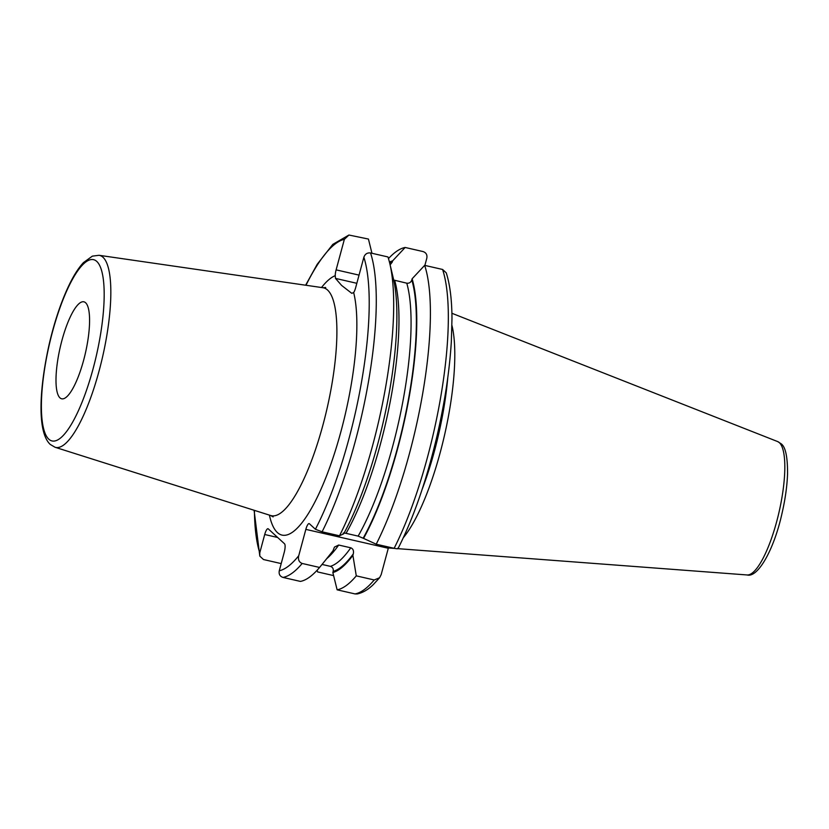 <?xml version="1.0" encoding="UTF-8"?>
<svg xmlns="http://www.w3.org/2000/svg" width="829" height="829" viewBox="0 0 829 829"><rect width="100%" height="100%" fill="white"/><g stroke="black" fill="none" stroke-linecap="round" stroke-linejoin="round"><path stroke-width="1.24" d="M451.96 325.486A122.433 31.813 102.9 0 1 444.468 435.443A122.433 31.813 102.9 0 1 403.34 537.7M390.666 547.513A122.433 31.813 102.9 0 1 388.397 547.886M447.795 377.506A120.889 31.419 102.9 0 1 422.251 489.058M389.817 263.601L393.35 278.461A160.059 41.595 102.9 0 1 343.672 533.835L339.496 535.793A175.53 45.616 -77.1 0 0 389.817 263.601A175.53 45.616 -77.1 0 0 387.951 256.949L370.542 252.959C367.257 252.586 365.029 254.016 363.869 257.239L355.631 287.756A7.461 1.938 102.9 0 1 353.662 292.564L351.765 293.321L341.579 285.394L335.507 278.409L335.227 275.674A7.461 1.938 102.9 0 1 336.118 269.86L359.04 275.114M305.632 285.217L317.196 264.296L332.833 244.358L348.926 235.032L344.356 239.353L336.118 269.86M281.363 563.015L280.886 563.523L263.487 559.534L259.829 556.145L259.757 552.87L264.71 534.508A7.461 1.938 102.9 0 1 268.005 528.726A7.461 1.938 102.9 0 1 268.264 528.871L284.523 543.772A7.461 1.938 102.9 0 1 284.223 552.394L279.269 570.766C278.668 574.134 279.912 576.352 283 577.43L300.399 581.409A175.53 45.616 -77.1 0 0 319.569 567.45L302.171 563.461C299.041 562.217 297.901 559.648 298.73 555.741A170.007 44.186 102.9 0 1 279.269 570.766M363.869 257.239A170.007 44.186 102.9 0 1 315.403 529.254L309.393 523.741A7.461 1.938 102.9 0 0 309.134 523.607A7.461 1.938 102.9 0 0 305.839 529.379L298.73 555.741M85.615 302.761A49.74 12.922 -77.1 0 0 83.895 301.818A49.74 12.922 -77.1 0 0 61.035 343.88A49.74 12.922 -77.1 0 0 59.957 397.847A49.74 12.922 -77.1 0 0 61.678 398.79A49.74 12.922 -77.1 0 0 84.537 356.739A49.74 12.922 -77.1 0 0 85.615 302.761M348.926 235.032L368.439 239.063L371.952 253.28M390.117 264.865L392.283 262.057A158.888 41.295 -77.1 0 0 389.682 263.021M424.873 265.404L426.8 258.233C427.412 254.876 426.168 252.658 423.08 251.57L405.153 247.467L392.604 260.886L392.283 262.057M333.6 575.595L317.6 571.927L317.165 570.186M388.646 547.057A7.461 1.938 -77.1 0 0 388.293 548.27L381.174 574.632L379.578 577.761L374.211 579.968L356.283 575.854L352.895 555.347L353.289 553.896C353.942 550.777 353.102 548.746 350.781 547.803A154.743 40.217 102.9 0 1 330.377 566.352L322.035 564.435M330.377 566.352C332.709 567.181 333.631 568.849 333.165 571.378L332.854 572.549L337.123 589.823A175.53 45.616 -77.1 0 0 356.283 575.854M374.211 579.968A175.53 45.616 102.9 0 1 355.04 593.927L337.123 589.823M355.04 593.927L357.154 593.968C362.76 592.787 368.169 589.637 373.382 584.507L379.578 577.761M315.403 529.254L322.087 531.814L339.496 535.793M398.044 548.549C413.681 517.669 426.759 479.773 437.277 434.862C444.883 401.682 449.577 370.522 451.349 341.393L451.981 318.295C451.857 299.518 449.94 284.368 446.251 272.855L442.593 269.466L424.666 265.363L412.117 278.782L411.795 279.953C410.915 282.388 409.246 283.477 406.78 283.186L393.713 280.047M405.153 247.467A175.53 45.616 -77.1 0 0 388.48 258.596M317.082 570.279A175.53 45.616 -77.1 0 0 317.6 571.927M392.604 260.886A160.059 41.595 -77.1 0 0 389.443 262.078M412.117 278.782A160.059 41.595 102.9 0 1 363.568 538.394L358.149 536.114L346.056 533.337C343.724 532.871 342.812 532.933 343.341 533.534M352.895 555.347A160.059 41.595 102.9 0 1 332.854 572.549M332.999 550.788A160.059 41.595 102.9 0 1 330.108 554.528L322.823 563.482L332.999 550.788L334.45 547.088L338.688 545.036A154.743 40.217 102.9 0 1 326.73 558.673M350.781 547.803L338.688 545.036M363.568 538.394L376.211 544.207A175.53 45.616 -77.1 0 0 424.666 265.363M442.593 269.466A175.53 45.616 102.9 0 1 394.138 548.311L376.211 544.207M394.138 548.311C397.278 548.953 398.521 548.902 397.847 548.145M319.569 567.45L322.823 563.482M777.664 441.577A68.475 17.792 -77.1 0 1 779.364 442.665A68.475 17.792 102.9 0 1 778.203 515.659A68.475 17.792 102.9 0 1 747.116 574.963C757.841 578.082 774.058 549.679 782.058 513.161C785.301 498.965 787.135 485.856 787.55 473.825C787.643 456.51 785.415 446.437 780.866 443.598L777.664 441.577L451.898 313.279M335.507 278.409L356.833 283.3M335.227 275.674A133.407 34.673 -77.1 0 0 321.517 287.518M269.394 515.099A133.407 34.673 -77.1 0 0 277.404 532.57A133.407 34.673 -77.1 0 0 334.989 451.846A133.407 34.673 -77.1 0 0 353.662 292.564M344.356 239.353A170.007 44.186 -77.1 0 0 305.984 285.269M254.42 510.363A170.007 44.186 -77.1 0 0 259.757 552.87M273.124 516.892L270.71 515.524A116.879 30.372 -77.1 0 0 324.75 418.065A116.879 30.372 -77.1 0 0 327.569 290.046A116.879 30.372 -77.1 0 0 322.895 287.715L325.704 287.518M55.066 447.266L50.268 444.448C37.253 432.469 38.994 390.024 49.129 344.512C54.227 322.585 60.558 303.445 68.133 287.083C73.118 276.389 78.227 268.223 83.46 262.596L92.361 256.14L99.034 255.291A98.496 25.595 102.9 0 1 102.983 257.259A98.496 25.595 102.9 0 1 100.599 365.143A98.496 25.595 102.9 0 1 55.066 447.266L270.71 515.524M48.807 439.183A92.983 24.165 102.9 0 1 52.517 331.724A92.983 24.165 102.9 0 1 96.765 261.425A92.983 24.165 102.9 0 1 93.055 368.884A92.983 24.165 102.9 0 1 48.807 439.183M264.71 534.508L277.642 537.472M370.542 252.959A175.53 45.616 102.9 0 1 322.087 531.814M302.171 563.461A175.53 45.616 102.9 0 1 283 577.43M411.795 279.953A158.888 41.295 102.9 0 1 363.237 538.094M353.289 553.896A158.888 41.295 102.9 0 1 333.165 571.378M394.687 280.42A154.743 40.217 102.9 0 1 346.056 533.337M406.78 283.186A154.743 40.217 102.9 0 1 358.149 536.114M305.839 529.379L388.293 548.27M747.116 574.963L397.91 548.663M394.583 548.415L388.376 547.948M99.034 255.291L322.895 287.715M259.829 556.145L254.088 510.26"/></g></svg>
